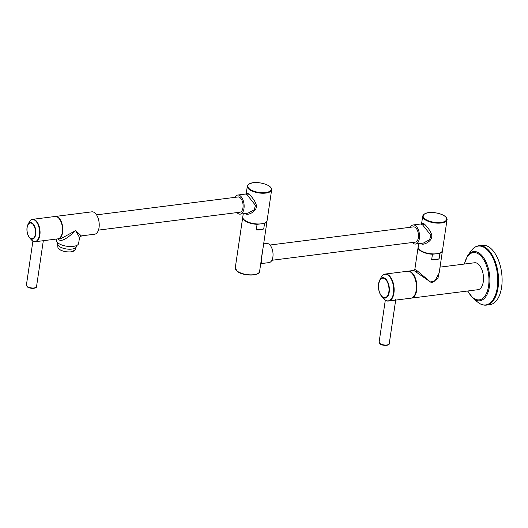 <?xml version="1.0" encoding="UTF-8"?>
<svg xmlns="http://www.w3.org/2000/svg" width="528" height="528" viewBox="0 0 528 528"><rect width="100%" height="100%" fill="white"/><g stroke="black" fill="none" stroke-linecap="round" stroke-linejoin="round"><path stroke-width="0.79" d="M418.143 247.091A12.296 4.943 8.4 0 0 418.103 247.276A12.296 4.943 8.4 0 0 432.458 254.252L431.64 259.822A12.296 4.943 8.4 0 0 435.798 259.684A12.296 4.943 8.4 0 0 439.105 258.872L439.93 253.308A12.296 4.943 8.4 0 0 442.431 250.873A12.296 4.943 8.4 0 0 442.451 250.681M418.103 247.276L414.83 269.432L416.889 270.58L430.406 281.926L434.755 281.16L439.164 273.022L442.431 250.873M432.458 254.252L435.679 253.843M437.613 253.598L439.93 253.308M431.64 259.822L439.105 258.872M420.908 243.335C422.341 246.173 431.607 241.547 431.666 237.013C432.854 233.099 425.522 224.605 423.812 223.654L421.621 223.463L422.697 216.157A12.296 4.943 8.4 0 0 424.466 219.265A12.296 4.943 8.4 0 0 437.811 223.153A12.296 4.943 8.4 0 0 447.025 219.747L442.484 250.496A12.296 4.943 8.4 0 1 433.27 253.902A12.296 4.943 8.4 0 1 419.925 250.015A12.296 4.943 -171.6 0 1 418.156 246.906L418.638 243.679M410.414 227.258A9.629 5.036 -97.2 0 1 413.18 224.948A9.629 5.036 -97.2 0 1 415.675 225.779A9.629 5.036 82.8 0 1 419.529 236.214A9.629 5.036 82.8 0 1 415.595 244.061L423.383 243.078L429.627 239.666L430.841 235.25L422.611 224.902L420.968 223.964L421.621 223.443M412.342 242.51A9.629 5.036 -97.2 0 0 413.101 243.23A9.629 5.036 82.8 0 0 415.595 244.061M271.887 260.271L415.351 242.128A7.682 4.013 -97.2 0 0 418.354 237.653A7.682 4.013 -97.2 0 0 413.424 226.882L269.96 245.025M263.267 246.55L261.466 257.69L261.334 263.571L269.122 262.588A9.629 5.036 -97.2 0 0 273.049 254.74A9.629 5.036 -97.2 0 0 269.201 244.306A9.629 5.036 82.8 0 0 266.706 243.474L263.663 243.857M242.755 217.173A12.296 4.943 8.4 0 0 242.722 217.358A12.296 4.943 8.4 0 0 257.077 224.334L256.252 229.898A12.296 4.943 8.4 0 0 260.41 229.766A12.296 4.943 8.4 0 0 263.723 228.954L264.548 223.384A12.296 4.943 8.4 0 0 267.049 220.948L259.591 271.445A12.296 4.943 -171.6 0 1 250.378 274.85A12.296 4.943 -171.6 0 1 237.026 270.963A12.296 4.943 -171.6 0 1 235.264 267.854L237.118 271.24C242.794 276.362 260.172 276.052 259.591 271.445M256.252 229.898L263.723 228.954M257.077 224.334L260.297 223.925M262.225 223.681L264.548 223.384M245.527 213.418C246.913 216.163 255.902 211.867 256.238 207.332C257.704 203.504 250.206 194.707 248.431 193.736L246.239 193.532L247.315 186.239A12.296 4.943 8.4 0 0 249.077 189.347A12.296 4.943 8.4 0 0 262.429 193.235A12.296 4.943 8.4 0 0 271.643 189.829L267.102 220.579A12.296 4.943 8.4 0 1 257.888 223.984A12.296 4.943 8.4 0 1 244.537 220.097A12.296 4.943 -171.6 0 1 242.774 216.988L243.25 213.754M235.033 197.34A9.629 5.036 -97.2 0 1 237.798 195.03A9.629 5.036 -97.2 0 1 240.293 195.862A9.629 5.036 82.8 0 1 244.141 206.296A9.629 5.036 82.8 0 1 240.214 214.144L248.002 213.16L254.239 209.748L255.46 205.333L247.229 194.984L245.579 194.047L246.239 193.545M236.96 212.593A9.629 5.036 -97.2 0 0 237.719 213.312A9.629 5.036 82.8 0 0 240.214 214.144M98.465 230.109L239.969 212.21A7.682 4.013 -97.2 0 0 242.972 207.735A7.682 4.013 -97.2 0 0 238.042 196.964L96.532 214.856M56.503 239.032L56.344 240.115A11.273 4.528 -171.6 0 0 57.961 242.966A11.273 4.528 8.4 0 0 70.198 246.53A11.273 4.528 8.4 0 0 78.639 243.408L79.51 237.541L81.173 235.91L94.637 234.208A11.273 5.887 -97.2 0 0 99.046 227.641A11.273 5.887 -97.2 0 0 91.806 211.84L55.407 216.447A11.273 5.887 -97.2 0 0 55.235 216.473M79.583 234.769C82.922 237.475 81.609 236.089 75.643 230.604L61.301 238.425L58.238 238.808A11.273 5.887 -97.2 0 0 62.641 232.247A11.273 5.887 -97.2 0 0 55.407 216.447M79.51 237.541L75.643 230.604C66.429 239.323 60.713 242.207 58.509 239.257L58.06 238.828A11.273 5.887 -97.2 0 0 58.238 238.808M31.04 219.991A11.273 5.887 82.8 0 1 32.637 219.325L55.057 216.487A11.273 5.887 -97.2 0 1 62.297 232.294A11.273 5.887 82.8 0 1 57.889 238.854L35.468 241.692A11.273 5.887 82.8 0 1 33.752 241.441M407.741 271.22A13.576 7.095 82.8 0 1 407.999 271.174L413.807 270.442L431.64 282.784L437.903 278.507L439.58 270.178M440.029 267.128L474.566 262.759A13.576 7.095 82.8 0 1 478.084 263.927A13.576 7.095 82.8 0 1 483.509 278.639A13.576 7.095 82.8 0 1 477.972 289.7L411.411 298.115A13.576 7.095 82.8 0 1 411.147 298.142M407.999 271.174A13.576 7.095 82.8 0 1 411.523 272.349A13.576 7.095 82.8 0 1 416.948 287.054A13.576 7.095 82.8 0 1 411.411 298.115M501.6 287.245A29.918 15.635 82.8 0 1 489.905 304.663L486.361 305.111A29.918 15.635 -97.2 0 0 498.056 287.694A29.918 15.635 -97.2 0 0 478.85 245.744L482.394 245.296A29.918 15.635 -97.2 0 1 501.6 287.245M383.321 274.837A13.576 7.095 82.8 0 1 385.216 274.058L407.484 271.24A13.576 7.095 -97.2 0 1 416.196 290.275A13.576 7.095 82.8 0 1 410.89 298.181L388.621 301A13.576 7.095 82.8 0 1 386.595 300.716M423.812 223.654A1.228 0.924 -51.6 0 1 422.611 224.902M444.972 216.308A11.887 4.778 8.4 0 0 428.782 212.711A11.887 4.778 8.4 0 0 424.862 218.856A11.887 4.778 8.4 0 0 441.058 222.453A11.887 4.778 8.4 0 0 444.972 216.308M248.431 193.736A1.228 0.924 -51.6 0 1 247.229 194.984M269.59 186.391A11.887 4.778 8.4 0 0 253.4 182.794A11.887 4.778 8.4 0 0 249.48 188.932A11.887 4.778 8.4 0 0 265.67 192.535A11.887 4.778 8.4 0 0 269.59 186.391M32.637 219.325A11.273 5.887 82.8 0 1 39.871 235.125A11.273 5.887 82.8 0 1 35.468 241.692C34.307 241.989 32.901 241.322 31.258 239.692A11.088 5.795 82.8 0 0 39.409 235.099A11.088 5.795 82.8 0 0 36.326 221.674A11.088 5.795 82.8 0 0 29.06 222.308C30.248 220.315 31.436 219.325 32.637 219.325M36.538 286.598A5.122 2.059 -171.6 0 1 32.696 288.017A5.122 2.059 -171.6 0 1 27.133 286.4A5.122 2.059 -171.6 0 1 26.4 285.1L27.271 286.816C29.449 288.895 36.947 288.823 36.538 286.598L43.362 240.398M27.047 227.495A8.375 4.376 -97.2 0 0 29.555 237.745A8.375 4.376 -97.2 0 0 35.713 234.28A8.375 4.376 -97.2 0 0 33.383 224.136A8.375 4.376 -97.2 0 0 27.898 224.611A8.375 4.376 -97.2 0 0 27.06 227.41M27.133 227.608A7.94 4.151 -97.2 0 0 30.175 238.055A7.94 4.151 -97.2 0 0 35.336 234.122A7.94 4.151 -97.2 0 0 32.3 223.667A7.94 4.151 -97.2 0 0 27.133 227.608M58.516 238.775A2.053 1.538 -51.6 0 1 58.509 239.257M76.507 245.573L76.362 246.583A9.478 3.808 8.4 0 1 71.881 249.084A9.478 3.808 -171.6 0 1 62.146 247.896A9.478 3.808 -171.6 0 1 57.611 243.811L57.757 242.801M74.923 250.186L70.996 251.882C64.482 252.16 60.133 250.754 57.941 247.678A8.758 3.518 8.4 0 0 71.056 251.83A8.758 3.518 8.4 0 0 74.923 250.186L76.362 246.583M71.042 251.849A8.567 3.445 8.4 0 0 72.475 251.566M59.888 249.704A8.567 3.445 8.4 0 0 70.943 251.863M257.829 273.53A11.887 4.778 -171.6 0 1 247.784 274.89A11.887 4.778 -171.6 0 1 237.323 271.293M415.681 271.821A1.228 0.924 128.4 0 0 416.889 270.58M467.828 290.981A23.819 12.448 -97.2 0 0 488.572 285.991A23.819 12.448 -97.2 0 0 480.163 255.248A23.819 12.448 -97.2 0 0 464.416 264.04M467.57 291.014L473.279 298.577A24.79 12.956 -97.2 0 0 489.476 286.341A24.79 12.956 -97.2 0 0 483.529 257.591A24.79 12.956 -97.2 0 0 467.808 255.328L471.365 250.562C473.451 247.771 475.946 246.16 478.85 245.744M473.279 298.577L477.913 302.306A29.66 15.503 -97.2 0 0 497.284 287.668A29.66 15.503 -97.2 0 0 490.169 253.268A29.66 15.503 -97.2 0 0 471.365 250.562M385.216 274.058A13.576 7.095 82.8 0 1 393.928 293.093A13.576 7.095 82.8 0 1 388.621 301C387.308 301.382 385.638 300.584 383.625 298.617A13.398 7.003 82.8 0 0 393.466 293.066A13.398 7.003 82.8 0 0 389.743 276.85A13.398 7.003 82.8 0 0 380.965 277.609C382.43 275.2 383.849 274.019 385.216 274.058M389.248 343.642A5.122 2.059 -171.6 0 1 385.407 345.061A5.122 2.059 -171.6 0 1 379.843 343.438A5.122 2.059 -171.6 0 1 379.111 342.144L379.982 343.853C382.16 345.932 389.657 345.86 389.248 343.642L395.756 299.587M378.589 283.787A10.276 5.366 -97.2 0 0 381.665 296.373A10.276 5.366 -97.2 0 0 389.215 292.123A10.276 5.366 -97.2 0 0 386.357 279.688A10.276 5.366 -97.2 0 0 379.625 280.269A10.276 5.366 -97.2 0 0 378.602 283.701M378.675 283.899A9.841 5.141 -97.2 0 0 382.437 296.842A9.841 5.141 -97.2 0 0 388.839 291.964A9.841 5.141 -97.2 0 0 385.07 279.015A9.841 5.141 -97.2 0 0 378.675 283.899M422.697 216.157C425.06 210.019 439.89 212.454 445.17 216.361C446.761 217.892 447.381 219.021 447.025 219.747M413.18 224.948L420.968 223.964M260.68 264.086L261.334 263.571M235.264 267.854L242.722 217.358M247.315 186.239C249.678 180.101 264.508 182.536 269.788 186.443C271.379 187.975 271.999 189.103 271.643 189.829M237.798 195.03L245.579 194.047M32.901 241.098L26.4 285.1M29.06 222.308L27.047 227.456C26.611 231.561 27.449 234.993 29.555 237.745L31.258 239.692M57.941 247.678L57.611 243.811M464.165 264.073L467.808 255.328M477.913 302.306C480.625 304.491 483.443 305.428 486.361 305.111M413.807 270.442L414.83 269.432M385.315 300.122L379.111 342.144M380.965 277.609L378.589 283.741C378.055 288.79 379.078 293 381.665 296.373L383.625 298.617"/></g></svg>
